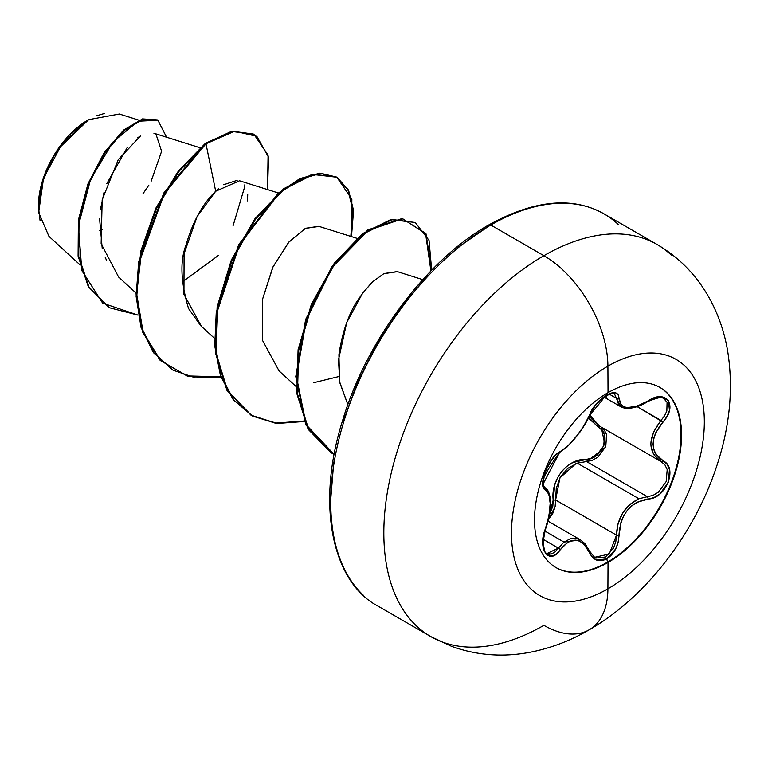 <?xml version="1.0" encoding="UTF-8"?>
<svg xmlns="http://www.w3.org/2000/svg" width="768" height="768" viewBox="0 0 768 768"><rect width="100%" height="100%" fill="white"/><g stroke="black" fill="none" stroke-linecap="round" stroke-linejoin="round"><path stroke-width="1.15" d="M659.76 387.341A103.987 60.038 -60 0 1 675.36 470.755A103.987 60.038 -60 0 1 607.498 562.147L608.035 562.454A103.987 60.038 -60 0 1 549.533 562.752A103.987 60.038 -60 0 1 542.15 477.888A103.987 60.038 -60 0 1 608.035 392.65A22635.773 13068.826 -120 0 0 607.91 366.144A136.358 78.73 -60 0 1 704.333 421.814A136.358 78.73 -60 0 1 607.91 588.816A136.358 78.73 120 0 0 704.333 421.814A136.358 78.73 120 0 0 607.91 366.144A136.358 78.73 120 0 0 511.488 533.146A136.358 78.73 120 0 0 607.91 588.816A22635.773 13068.826 -120 0 0 608.035 562.454A103.987 60.038 -60 0 1 534.509 520.003A103.987 60.038 -60 0 1 608.035 392.65A103.987 60.038 -60 0 1 681.562 435.101A103.987 60.038 -60 0 1 608.035 562.454A22635.773 13068.826 60 0 1 607.91 588.816A90.547 52.272 60 0 1 589.152 629.827A90.547 52.272 -120 0 0 607.91 588.816A136.358 78.73 -60 0 1 511.488 533.146A136.358 78.73 -60 0 1 607.91 366.144A22635.773 13068.826 60 0 1 608.035 392.65A103.987 60.038 -60 0 1 666.538 392.342A103.987 60.038 -60 0 1 673.91 477.206A103.987 60.038 -60 0 1 608.035 562.454L607.498 562.147A103.987 60.038 120 0 0 673.382 476.899A103.987 60.038 120 0 0 666.01 392.035M549.437 496.022L548.573 492.499L544.762 487.536A1.872 1.728 115.6 0 1 545.462 489.821C551.722 495.235 551.722 508.147 545.462 528.566C536.957 548.813 549.283 566.429 560.285 549.686C571.402 536.246 581.078 537.11 589.315 552.278C593.184 560.448 599.021 562.637 606.826 558.845L607.498 562.147L606.826 558.845L615.619 549.043L618.134 542.237L620.995 522.096L623.606 515.942L627.264 510.384L631.786 505.757L636.941 502.262L654.106 497.491L659.923 493.939L668.314 482.342L669.466 469.392L667.027 464.256L655.69 454.051L653.712 449.414L653.021 444.134L653.702 438.518L655.68 432.816L667.018 416.323L669.466 410.342L668.323 400.368L659.933 396.787L654.115 397.987L636.941 406.224L627.274 407.587L623.626 406.694L620.995 404.803L618.144 394.771L615.629 392.832L606.826 394.867C599.021 399.917 593.184 406.79 589.315 415.488A1.872 1.027 22.7 0 0 589.69 415.123A1.872 1.027 -157.3 0 1 589.315 415.488C581.088 432.403 571.411 444.442 560.285 451.603A1.872 1.555 63.4 0 1 559.594 452.41A1.872 1.555 -116.6 0 0 560.285 451.603C549.312 455.635 536.947 487.469 545.462 489.821A1.872 1.728 -64.4 0 0 544.762 487.536L543.427 485.626C545.827 481.469 534.096 488.342 559.603 452.41C557.146 451.738 546.96 466.483 548.083 465.686L544.493 474.173L543.11 484.013L559.603 452.41L567.168 446.89L579.427 432.778C578.314 434.525 587.558 421.382 589.68 415.133L594.816 406.282L597.667 402.787C601.018 399.379 614.275 386.4 589.68 415.133C593.328 400.646 617.222 389.03 614.477 393.725M606.058 397.738L606.826 394.867L596.573 403.814L592.358 409.651L583.594 426.374L575.866 437.232L567.667 446.179L556.406 454.378L552.288 458.909L545.338 471.341L542.765 483.466L543.514 487.603L548.966 494.4L550.176 503.482L548.966 515.654L543.514 535.574L542.765 542.534L545.338 553.344L552.278 556.109L556.397 553.939L560.285 549.686A1.872 0.95 -144.8 0 0 558.384 548.122L554.918 552.058L551.222 554.074L546.902 553.488M589.248 550.877A1.872 1.018 157.4 0 1 589.69 551.261L585.053 543.677L580.464 539.866L563.981 542.074L544.858 531.034L563.981 542.074L558.384 548.122L543.187 539.347L558.384 548.122A1.872 0.95 35.2 0 1 560.285 549.686L567.658 542.314L571.709 540.499L575.856 540.115L579.888 541.219L583.584 543.734L589.315 552.278A1.872 1.018 -22.6 0 0 589.69 551.261A1.872 1.018 157.4 0 1 589.315 552.278L592.358 557.146L596.573 560.064L606.826 558.845C614.477 553.69 618.528 545.789 618.97 535.133C620.477 514.31 630.163 502.262 648.029 498.989C666.01 499.018 678.394 467.194 662.88 460.771A1.872 1.229 117.9 0 1 661.066 461.606A1.872 1.229 117.9 0 1 661.027 461.587L664.906 464.842L667.2 469.594L666.192 481.536L658.426 492.154L653.04 495.37L647.386 496.704L586.512 461.558L577.258 463.152L638.918 498.749L577.258 463.152L567.648 468.451L560.285 477.235L556.262 488.294L555.629 499.987L553.19 500.112L552.835 506.179L549.264 515.146L553.19 500.112L555.629 499.987L616.493 535.123L615.811 541.68L613.565 547.968L605.53 556.982L596.064 558.077L594.298 557.184M563.981 542.074L571.018 538.416L578.16 538.8L579.763 539.482M601.229 427.075L605.462 447.331L586.512 461.558A1.872 0.941 88.6 0 1 585.994 459.322C601.978 460.099 612.442 433.104 598.445 427.277L588.643 417.475L589.632 419.203L602.189 430.378L604.493 434.803L603.763 445.824L596.477 455.443L591.36 458.256L572.794 462.586L566.755 466.387L561.523 471.6L557.453 477.946L554.707 485.05L553.19 500.112C550.541 479.635 567.581 458.544 585.994 459.322A1.872 0.941 -91.4 0 0 586.512 461.558L577.258 463.152M607.91 366.144A90.547 52.272 -120 0 0 543.888 255.696A226.358 130.685 120 0 0 400.474 441.254A226.358 130.685 120 0 0 416.534 625.997A226.358 130.685 -60 0 1 400.474 441.254A226.358 130.685 -60 0 1 543.888 255.696L490.8 225.043A226.358 130.685 120 0 0 347.386 410.602A226.358 130.685 120 0 0 363.437 595.344A226.358 130.685 -60 0 1 347.386 410.602A226.358 130.685 -60 0 1 490.8 225.043A3.734 2.16 -120 0 0 488.928 224.861A3.734 2.16 60 0 1 490.8 225.043A226.358 130.685 -60 0 1 618.154 224.39A226.358 130.685 120 0 0 490.8 225.043L543.888 255.696A226.358 130.685 -60 0 1 671.242 255.043A226.358 130.685 120 0 0 543.888 255.696A90.547 52.272 60 0 1 607.91 366.144M40.09 220.752L38.4 206.794L42.125 182.707L53.885 155.904M58.579 148.589L88.685 119.645L62.093 143.779L43.546 178.214L38.659 212.515L48.931 236.323L79.661 264.518M88.013 120.029A70.157 40.502 120 0 0 38.4 205.958L42.173 181.853L52.934 157.066L69.024 135.35L88.013 120.029M457.45 247.795L488.16 226.57A3.734 2.16 60 0 1 488.928 224.861C427.565 259.19 366.326 340.042 342.451 420.979C315.542 505.843 332.947 582.374 377.616 605.894L430.714 636.547L451.488 646.31C476.16 655.19 501.638 657.312 527.933 652.656C549.398 648.73 569.808 641.117 589.162 629.818A90.547 52.272 60 0 1 543.888 625.334A226.358 130.685 -60 0 1 416.534 625.997M137.664 137.76L140.496 135.946L118.262 159.629L102.173 199.834L101.136 243.725L118.618 277.056L136.022 293.021M278.438 193.018L239.539 180.778L215.693 191.261C202.704 203.606 192.826 221.491 186.077 244.896C179.846 260.746 180.672 281.962 188.554 308.554L200.678 325.67L214.454 338.304M356.861 238.301L318.768 226.31L305.558 228.278L289.056 241.843L273.091 266.688L262.378 299.77L262.57 340.493L279.091 370.944L296.122 386.554M313.498 382.762L338.87 376.541M422.755 279.638L397.21 271.594L384 273.552L372.643 281.75L362.496 293.376L346.714 322.541L338.496 359.789L339.773 382.646L347.866 404.678L339.61 381.792L338.918 354.624C345.677 308.966 363.571 293.779 362.496 293.376L371.962 282.374L383.674 273.706L397.498 271.68M138.95 120.182L119.366 114.019L88.685 119.645M99.514 230.698L102.518 229.171M142.867 193.92L148.867 185.117M151.104 181.354L161.606 151.267L155.971 134.16M127.411 147.187L106.79 183.677M104.054 192.298L100.522 209.088M99.571 218.496L102.211 248.362M105.226 257.376L106.733 260.755M182.246 282.058L218.582 255.312M247.517 200.918L247.718 194.448M237.168 180.317L223.68 184.733M218.486 188.688L215.693 191.261L205.978 143.779L234.643 131.203L256.838 136.32L268.541 157.219L267.542 189.59L268.07 155.117L253.997 134.41L232.589 131.539L205.978 143.779L205.325 143.395L231.936 131.165L253.997 134.41M138.067 315.13L102.653 303.12L81.84 270.614L78.374 225.792L90.576 179.405L113.021 141.984L138.086 121.229L157.949 120.278L166.579 137.213L157.93 120.269L143.184 119.299L124.31 130.406L104.842 152.909L88.598 184.291L79.037 220.483L78.749 256.493L88.982 287.107L109.392 307.738L138.067 315.13M109.066 307.546L88.33 286.733L78.096 256.118L78.374 220.109L87.946 183.907L104.189 152.534L123.658 130.032L142.522 118.925L157.277 119.885L142.541 118.915L123.667 130.022L104.198 152.525L87.946 183.898L78.384 220.099L78.096 256.118L88.339 286.742L109.392 307.738M253.354 134.045L231.946 131.165L205.325 143.395L163.776 193.008L138.701 261.581L136.099 296.266L141.043 327.446L153.418 352.637L172.8 370.022M244.838 184.762L244.771 186.47M244.771 186.538L233.05 225.85M427.92 275.184L400.704 307.699L376.848 344.074L357.274 382.925L342.72 422.746M333.763 462.019L330.739 499.229M262.378 299.77L272.65 267.6L288.413 242.573L305.29 228.403L319.152 226.426M201.379 326.314L183.955 294.355L184.09 253.728L197.069 216.605L215.693 191.261L205.978 143.779L179.299 170.995L156.672 208.224L141.619 250.954L136.685 293.99L143.098 332.074L160.608 360.595L187.526 376.214L220.954 377.213L195.466 377.866L173.126 370.214L154.07 353.011L141.696 327.83L136.752 296.64L139.354 261.965L164.429 193.382L205.978 143.779L205.325 143.395L178.608 170.678L155.952 207.984L140.918 250.8L136.042 293.894L142.55 331.987L160.186 360.451L187.248 375.936L220.79 376.752M351.485 236.611L353.558 210.48L348.538 190.128L337.152 177.408L320.621 173.52L300.595 178.963L279.024 193.459L239.443 244.858L216.931 312.518L215.386 346.08L221.05 375.984L233.77 399.955L252.778 416.179L276.816 423.504L304.214 421.498L276.106 423.427L251.578 415.507L227.597 390.72L215.981 352.858L217.786 307.258L231.965 260.429L255.619 219.072L284.41 189.053L313.2 174.518L336.854 177.235L351.85 199.238L351.485 236.611M431.683 270.154L425.923 233.462L402.49 218.822L368.227 230.458L332.678 266.803L306.326 319.747L296.429 376.512L306.192 424.752L334.186 454.435L331.574 453.024L308.803 429.696L297.437 393.811L298.742 350.074L312.067 304.522L334.954 263.568L363.408 233.904L391.872 219.734L415.277 222.509L429.024 240.326L431.683 270.154M336.854 177.235L312.547 174.134L283.757 188.678L254.966 218.698L231.312 260.054L217.133 306.883L215.328 352.483L226.944 390.346L250.925 415.133L275.654 423.072L304.003 421.018L276.538 423.168L252.403 415.958L233.299 399.811L220.493 375.888L214.752 345.994L216.24 312.403L238.704 244.637L278.314 193.123L299.923 178.589L319.968 173.136L336.518 177.043L347.914 189.802L352.906 210.202L350.803 236.39M415.277 222.509L391.219 219.36L362.755 233.53L334.301 263.194L311.414 304.138L298.09 349.699L296.784 393.427L308.15 429.322L331.248 452.832M334.195 454.397L305.789 424.896L295.776 376.541L305.635 319.478L332.141 266.246L367.91 229.853L402.278 218.477L425.578 233.635L430.915 270.95M96.605 115.795L104.266 113.51M555.091 506.755L548.333 519.61L553.027 512.947L555.12 506.602L555.629 499.987L616.493 535.123L618.038 523.805L622.589 513.11L629.856 504.403L638.918 498.749C624.701 505.824 617.222 517.949 616.493 535.123L609.293 554.035L594.528 557.328M575.923 463.632L559.92 477.888L555.629 499.987M599.462 426.058L589.738 415.018L591.667 418.8L600.163 426.442A1.872 1.114 -61.9 0 0 598.445 427.277A1.872 1.114 118.1 0 1 600.106 426.413M663.686 398.458L667.075 402.317L666.845 410.995L664.541 415.843L661.027 420.442L637.104 406.627L662.88 422.054C678.384 405.85 666.038 388.262 648.029 400.973L648.029 400.973C630.182 410.563 620.496 409.699 618.97 398.381A1.872 1.507 -179.5 0 1 616.493 398.304L609.139 394.061L616.493 398.304L620.726 406.714C623.27 408.538 633.562 410.582 647.99 401.405C658.598 397.267 663.898 396.317 663.869 398.563M625.507 408.106L620.736 406.723M618.883 405.254L616.493 398.304A1.872 1.507 0.5 0 0 618.97 398.381C618.528 392.179 614.477 391.008 606.826 394.867L607.306 393.072M614.371 393.677L616.493 398.304M661.104 461.626L661.056 461.606A1.872 1.229 -62.1 0 0 662.88 460.771C649.93 451.478 649.93 438.576 662.88 422.054L661.027 420.442C647.549 438.077 647.549 451.786 661.027 461.587L653.52 454.474L650.774 443.962L653.52 431.942L661.027 420.442M638.918 498.749L647.386 496.704A1.872 1.056 86 0 1 648.029 498.989A1.872 1.056 -94 0 0 647.386 496.704L586.512 461.558L592.31 460.339L597.84 457.2L605.76 446.611L606.624 434.582L604.186 429.773L601.219 427.066M558.384 548.122L546.97 553.536M618.97 535.133A1.872 0.528 179.7 0 1 616.493 535.123A1.872 0.528 -0.3 0 0 618.97 535.133M661.027 461.587A1.872 1.229 -62.1 0 0 661.066 461.606L599.424 426.029M607.498 562.147A103.987 60.038 -60 0 1 555.773 567.446A103.987 60.038 120 0 0 607.498 562.147M547.968 521.107L580.378 539.818M153.907 133.229L200.006 147.734M157.93 120.269L157.277 119.885M488.928 224.861C534.269 199.91 572.611 196.234 603.974 213.83L657.062 244.483C680.218 258.058 698.227 276.989 711.072 301.277C719.155 316.79 724.685 333.389 727.661 351.082C733.258 386.39 730.243 422.736 718.627 460.109C697.152 530.544 647.213 596.669 589.162 629.818M172.474 369.84L173.126 370.214M250.925 415.133L251.578 415.507M330.922 452.65L331.574 453.024M603.936 397.018L620.669 406.675M544.358 487.286L545.098 487.709M547.027 553.565C542.525 552.115 542.054 543.85 545.616 528.768C548.458 522.422 551.856 502.56 550.07 497.366C549.149 492.221 547.498 489.005 545.126 487.728M594.662 557.405L589.69 551.261"/></g></svg>
